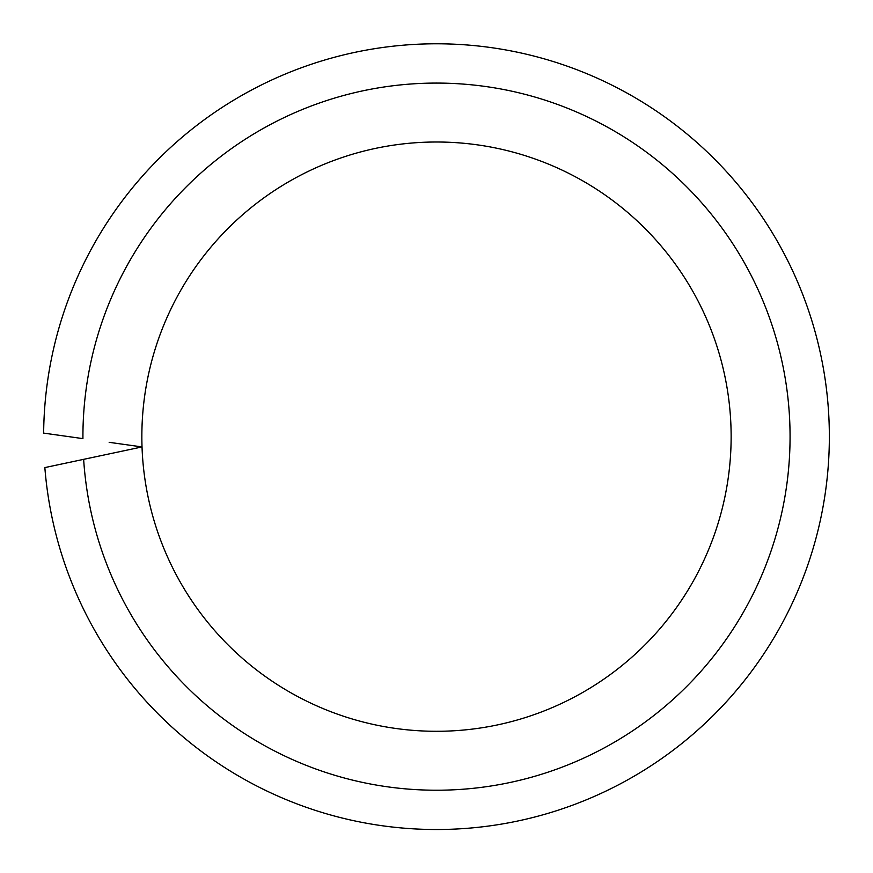 <?xml version="1.0" encoding="UTF-8"?>
<svg xmlns="http://www.w3.org/2000/svg" width="873" height="873" viewBox="0 0 873 873"><rect width="100%" height="100%" fill="white"/><g stroke="black" fill="none" stroke-linecap="round" stroke-linejoin="round"><path stroke-width="1.31" d="M109.158 442.316L142.026 446.932A294.648 294.648 0 0 0 441.629 731.247A294.648 294.648 0 0 0 731.138 436.653A294.648 294.648 0 0 0 436.489 142.004A294.648 294.648 0 0 0 142.026 446.932L44.85 467.59A392.861 392.861 0 0 0 451.974 829.208A392.861 392.861 0 0 0 829.35 436.653A392.861 392.861 0 0 0 438.268 43.792A392.861 392.861 0 0 0 43.65 433.106L82.924 438.628A353.576 353.576 0 0 1 82.924 436.653A353.576 353.576 0 0 1 436.489 83.077A353.576 353.576 0 0 1 790.065 436.653A353.576 353.576 0 0 1 447.849 790.043A353.576 353.576 0 0 1 83.644 459.34L109.562 453.829M731.138 436.653A294.648 294.648 0 0 0 436.489 142.004A294.648 294.648 0 0 0 141.852 436.653"/></g></svg>
